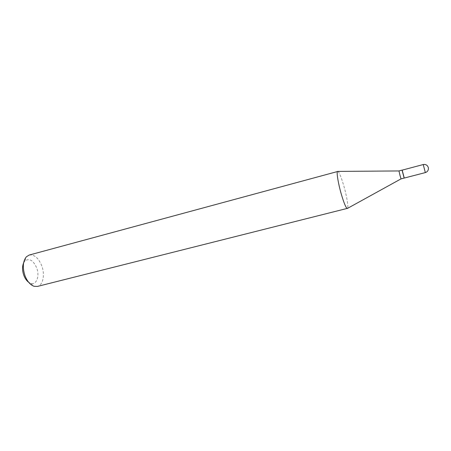 <?xml version="1.0" encoding="UTF-8"?>
<svg xmlns="http://www.w3.org/2000/svg" width="451" height="451" viewBox="0 0 451 451"><rect width="100%" height="100%" fill="white"/><g stroke="black" fill="none" stroke-linecap="round" stroke-linejoin="round"><path stroke-width="0.34" stroke-dasharray="2.25 1.69" d="M402.174 170.089L404.259 178.055M402.129 170.405L404.068 177.801M398.972 170.929L401.052 178.889M403.267 174.712L402.236 170.455L403.267 174.712M23.593 262.978L24.878 261.016C29.287 257.938 33.227 260.227 36.689 267.877C39.891 276.068 36.452 285.415 30.713 283.341L28.627 282.253M29.208 255.046C34.366 254.403 38.566 258.028 41.808 265.927C45.151 274.732 43.037 285.229 37.41 286.424M337.985 171.403C339.496 172.84 341.492 177.869 343.983 186.494C346.774 196.315 348.572 206.885 347.631 208.311M423.235 164.542L425.338 172.592M24.878 261.016L26.367 256.799M30.713 283.341L34.073 286.289"/><path stroke-width="0.68" d="M425.338 172.592L404.259 178.055L402.168 170.14L423.235 164.542L425.338 172.592C427.621 171.775 428.63 170.151 428.365 167.733C427.554 165.207 425.845 164.147 423.235 164.542M404.068 177.801L402.129 170.405M404.096 178.1L401.052 178.889L400.048 175.574L398.972 170.929L402.016 170.128M28.627 282.253C26.586 280.714 24.98 278.385 23.796 275.268C22.217 270.6 22.144 266.502 23.593 262.978M347.631 208.311L37.41 286.424L34.073 286.289C30.251 284.914 27.212 281.362 24.957 275.634C22.392 267.528 22.86 261.247 26.367 256.799L29.208 255.046L337.985 171.403M347.388 208.525L347.236 208.525C345.832 207.663 343.792 202.662 341.119 193.53C338.12 183.016 336.384 172.085 337.54 171.408L337.669 171.335M398.966 170.946L337.54 171.408M401.035 178.878L347.236 208.525"/></g></svg>
